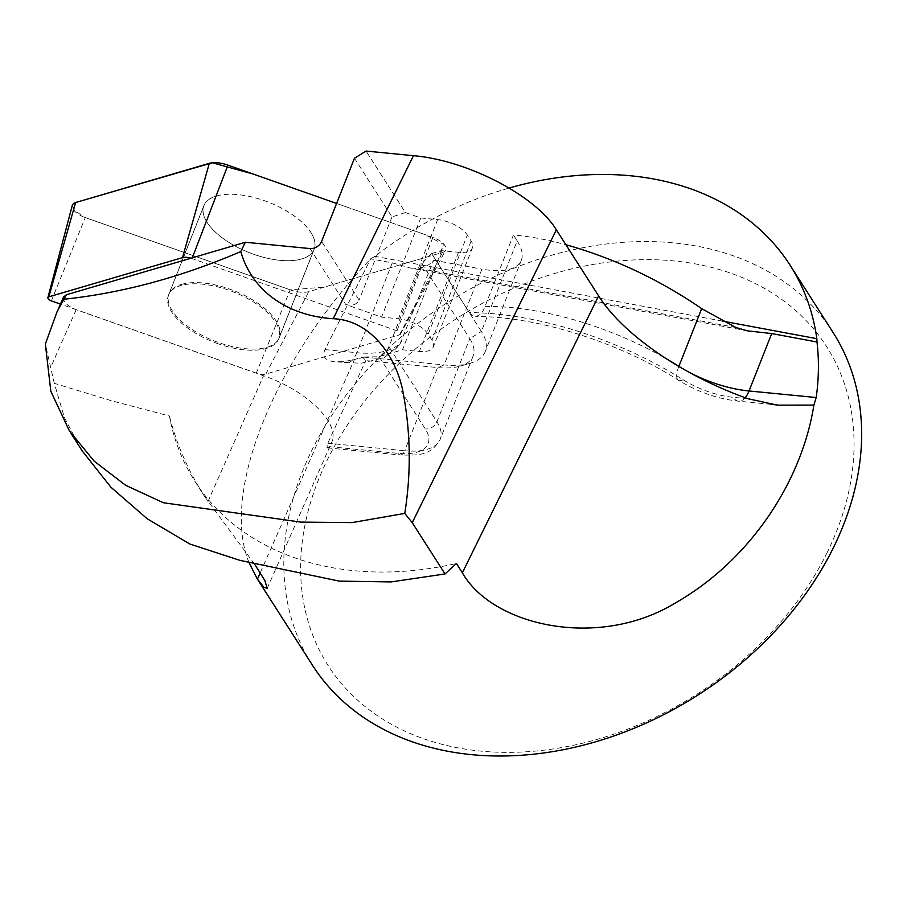 <?xml version="1.0" encoding="UTF-8"?>
<svg xmlns="http://www.w3.org/2000/svg" width="907" height="907" viewBox="0 0 907 907"><rect width="100%" height="100%" fill="white"/><g stroke="black" fill="none" stroke-linecap="round" stroke-linejoin="round"><path stroke-width="0.68" stroke-dasharray="4.54 3.4" d="M81.29 449.725L64.465 417.719L54.284 383.321L111.81 400.86L169.428 416.018A308.936 232.804 -32.6 0 0 194.824 481.209A308.936 232.804 -32.6 0 0 456.391 563.462M833.023 332.393A308.936 232.804 -32.6 0 0 413.921 326.429A308.936 232.804 -32.6 0 0 312.427 665.182M249.13 562.771C220.435 493.329 273.188 361.394 370.691 258.812L374.886 256.318A308.936 232.804 147.4 0 1 509.212 188.01M254.606 564.165L204.517 496.367C188.032 470.506 176.343 443.716 169.428 416.018M747.436 330.851L410.905 268.143L392.3 262.86L370.702 258.835L324.978 349.603C321.883 356.519 325.08 360.578 334.536 361.78L343.3 361.655L354.354 359.637L362.494 356.961L365.748 360.578L437.514 367.573A61.789 28.117 21.6 0 0 459.758 366.224L469.815 363.367A71.438 32.505 -158.4 0 0 485.245 351.61A71.438 32.505 -158.4 0 0 481.39 331.463L469.781 338.628A61.789 28.117 21.6 0 1 473.103 356.054A61.789 28.117 21.6 0 1 459.758 366.224M218.224 343.81A59.295 26.972 21.6 0 1 168.441 295.24A59.295 26.972 21.6 0 1 233.496 291.941A59.295 26.972 21.6 0 1 278.721 338.81A59.295 26.972 21.6 0 1 218.224 343.81M748.116 398.774L733.253 397.323A57.923 26.36 21.6 0 1 683.152 379.727A216.251 98.398 -158.4 0 0 469.35 312.609L431.619 253.586L421.778 263.552L388.922 346.701C386.609 351.667 383.321 354.988 379.092 356.655L425.304 428.954A52.13 23.718 21.6 0 1 398.094 453.375L329.15 446.652L331.452 442.854C341.032 423.966 307.269 390.6 263.529 375.736L76.177 309.695C66.982 305.795 62.787 301.577 63.581 297.02M309.99 248.563L345.737 304.48L381.564 317.11L398.479 318.765A24.138 10.986 21.6 0 1 428.172 334.195L431.981 340.148A24.138 10.986 -158.4 0 1 433.285 346.95A24.138 10.986 -158.4 0 1 419.374 351.451L402.459 349.796L379.092 356.655M54.284 383.321L45.35 344.048M76.177 309.695L51.03 366.632M431.619 253.586L441.63 250.649L458.545 252.305A24.138 10.986 -158.4 0 0 472.445 247.804A24.138 10.986 -158.4 0 0 471.152 241.001L467.343 235.049L428.172 334.195M354.456 158.237L391.983 216.943L405.384 212.555L366.077 151.072L405.384 212.555L420.735 217.963L437.65 219.619A24.138 10.986 21.6 0 1 467.343 235.049M469.35 312.609L472.547 315.851L476.266 316.509L480.064 314.502L483.476 310.115L513.43 235.015C529.733 236.41 547.216 239.641 565.889 244.709M410.905 268.155L418.388 268.336C425.598 266.998 430.689 264.277 433.659 260.173L399.738 344.66L394.057 350.453L388.173 353.911L378.582 356.791L362.494 356.961L444.101 364.931A71.438 32.505 -158.4 0 0 469.815 363.367M420.735 217.963L381.564 317.11M345.737 304.48C352.131 306.181 356.598 304.718 359.127 300.092L321.611 241.398M391.983 216.943L359.127 300.092M441.63 250.649L402.459 349.796M421.778 263.552L469.781 338.628L436.925 421.789L388.922 346.701M431.619 253.597L481.39 331.463L517.183 240.877L513.43 235.015M517.183 240.877C521.956 248.461 523.35 254.912 521.344 260.23C516.684 269.821 503.544 272.792 481.923 269.164L444.101 364.931L437.514 367.573L404.669 450.734A61.789 28.117 -158.4 0 0 440.258 439.203A61.789 28.117 -158.4 0 0 436.925 421.789A9.66 7.279 -32.6 0 1 425.304 428.954M433.659 260.173L481.923 269.164M329.15 446.652L327.869 447.797L326.917 447.389L327.824 443.228L365.748 360.578M827.161 552.556A295.897 222.975 147.4 0 1 458.307 747.935A295.897 222.975 147.4 0 1 327.529 459.464A295.897 222.975 147.4 0 1 696.383 264.084A295.897 222.975 147.4 0 1 827.161 552.556M310.908 232.543A59.295 26.972 21.6 0 1 314.105 249.255A59.295 26.972 21.6 0 1 253.597 254.266A59.295 26.972 21.6 0 1 203.826 205.685A59.295 26.972 21.6 0 1 253.2 197.329A59.295 26.972 21.6 0 1 310.908 232.543M190.969 258.212A11.78 5.363 21.6 0 1 192.023 258.563L396.949 330.794A4.116 1.871 21.6 0 1 400.361 334.264A4.116 1.871 21.6 0 1 399.534 334.842L265.842 374.047A11.78 5.363 21.6 0 1 256.318 373.117L290.206 289.832L324.082 287.168L439.362 253.359L444.249 244.697L424.952 234.584L336.599 203.44L432.866 237.373A15.328 6.973 21.6 0 1 445.586 250.275A15.328 6.973 21.6 0 1 442.503 252.441L308.811 291.646A22.992 10.465 21.6 0 1 290.206 289.832L85.281 217.601A15.328 6.973 21.6 0 1 72.288 205.39M256.318 373.117L60.463 304.083M181.559 284.367A59.295 26.972 21.6 0 1 248.144 297.315A59.295 26.972 21.6 0 1 279.311 337.619A59.295 26.972 21.6 0 1 214.256 340.93A59.295 26.972 21.6 0 1 169.031 294.049A59.295 26.972 21.6 0 1 181.559 284.367M216.467 196.014A59.295 26.972 21.6 0 1 283.052 208.961A59.295 26.972 21.6 0 1 314.219 249.266A59.295 26.972 21.6 0 1 249.164 252.577A59.295 26.972 21.6 0 1 203.928 205.696A59.295 26.972 21.6 0 1 216.467 196.014M290.206 289.832L83.399 216.864L72.911 208.803L75.632 202.533M745.203 397.72A23.174 10.997 -84.4 0 1 738.581 401.2A23.174 10.997 -84.4 0 1 733.253 397.323M324.978 349.603L356.802 352.71A23.174 10.997 -84.4 0 1 346.349 362.936A23.174 10.997 -84.4 0 1 343.3 361.655M392.3 262.86L356.802 352.71A81.097 36.904 -158.4 0 0 401.778 340.873M485.234 306.407A193.089 87.854 21.6 0 1 665.307 358.174M364.013 357.109A57.923 26.36 21.6 0 1 357.88 358.707M678.821 366.507A23.174 7.902 -57.8 0 0 678.368 380.135A23.174 7.902 -57.8 0 0 683.152 379.727M437.65 219.619L398.479 318.765M471.152 241.001L431.981 340.148M458.545 252.305L419.374 351.451M327.824 443.228L404.669 450.734A9.66 4.58 95.6 0 1 400.316 454.985C418.15 455.314 430.916 456.04 440.258 439.203L473.103 356.054M398.094 453.375A9.66 4.58 95.6 0 0 400.316 454.985L327.438 447.877M260.32 572.612L354.354 359.637M207.952 501.616L263.529 375.736M735.917 327.506L418.388 268.336M722.255 321.055L374.886 256.318M399.534 334.842L442.503 252.441M265.842 374.047L308.811 291.646M51.382 300.886L85.281 217.601M192.023 258.563L192.307 257.826M396.949 330.794L432.866 237.373M194.824 481.209L204.517 496.367M771.018 404.363L738.581 401.2C717.38 398.842 697.313 391.813 678.368 380.135C618.744 341.894 535.277 316.01 475.744 316.588M399.738 344.66L384.421 357.607L361.02 363.288L334.536 361.78M70.939 433.251L69.42 430.87M58.218 309.162L57.152 311.589M472.445 247.804L433.285 346.95M521.344 260.23L485.245 351.61M267.202 588.371L331.452 442.854M203.826 205.685L168.441 295.24M314.105 249.255L278.721 338.81M400.361 334.264L445.586 250.275M279.311 337.619L314.219 249.266M169.031 294.049L203.928 205.696"/><path stroke-width="1.36" d="M63.581 297.02L66.415 294.741L245.378 242.26L309.99 248.563A9.66 7.279 147.4 0 0 321.611 241.398L354.456 158.237L366.077 151.072L413.445 155.687C467.445 160.278 535.561 195.606 556.354 229.8L598.609 295.897L462.355 572.793L456.391 563.462L445.031 573.95L391.087 581.92L339.241 581.115L239.833 560.333L189.892 544.041L147.206 518.77L110.813 487.127L81.29 449.725M249.13 562.771L257.169 578.734L312.427 665.182A308.936 232.804 -32.6 0 0 573.337 747.583A308.936 232.804 -32.6 0 0 833.556 547.386A308.936 232.804 -32.6 0 0 833.023 332.393L790.133 265.286A308.936 232.804 147.4 0 1 816.833 338.674L816.992 341.996A308.936 232.804 147.4 0 1 816.209 397.527L813.874 405.089C802.139 480.075 751.415 559.562 675.307 602.996C598.813 649.695 492.807 626.295 462.355 572.793M509.212 188.01A308.936 232.804 147.4 0 1 790.133 265.286M254.606 564.165L264.821 580.469L267.202 588.36L263.835 587.226L257.429 579.154L260.32 572.612M598.609 295.897C622.848 334.445 682.427 375.441 748.116 398.774L777.571 405.146L813.874 405.089M556.354 229.8L412.243 522.659L445.031 573.95M412.243 522.659L404.771 513.419L352.041 522.602L300.795 522.103L163.362 502.739L125.654 485.302L94.147 461.141L69.386 430.893L50.826 391.268L45.35 344.048L57.13 311.577L66.415 294.741M404.771 513.419C411.018 474.225 410.712 435.292 403.853 396.642C398.048 358.084 371.235 320.126 333.22 318.72A150.29 113.25 -32.6 0 1 240.786 251.579C181.207 277.123 122.434 292.995 64.454 299.185M245.378 242.26L240.786 251.579M565.889 244.709C614.107 258.28 659.366 279.583 701.689 308.641L735.917 327.506L747.436 330.851L771.71 333.561L816.992 341.996M60.463 304.083L51.382 300.886A4.116 1.871 21.6 0 1 47.901 297.598A4.116 1.871 21.6 0 1 48.797 296.838L182.488 257.633A11.78 5.363 21.6 0 1 190.969 258.212M47.901 297.598L72.288 205.39A15.328 6.973 21.6 0 1 75.644 202.533L209.336 163.328A22.992 10.465 21.6 0 1 227.94 165.142L336.599 203.44L253.008 173.974L212.238 162.772L75.632 202.533L48.797 296.838M771.71 333.561L749.035 390.974A23.174 10.997 -84.4 0 1 745.203 397.72M701.689 308.641L678.901 366.337A81.097 36.904 -158.4 0 0 749.035 390.974L816.209 397.527M413.445 155.687L333.22 318.72M665.307 358.174A193.089 87.854 21.6 0 1 678.901 366.337A23.174 7.902 -57.8 0 0 678.821 366.507M816.833 338.674L722.255 321.055M182.488 257.633L209.336 163.328M192.307 257.826L227.94 165.142M777.594 404.998L771.018 404.363M81.415 449.645L70.939 433.251M63.626 296.918L58.218 309.162"/></g></svg>
